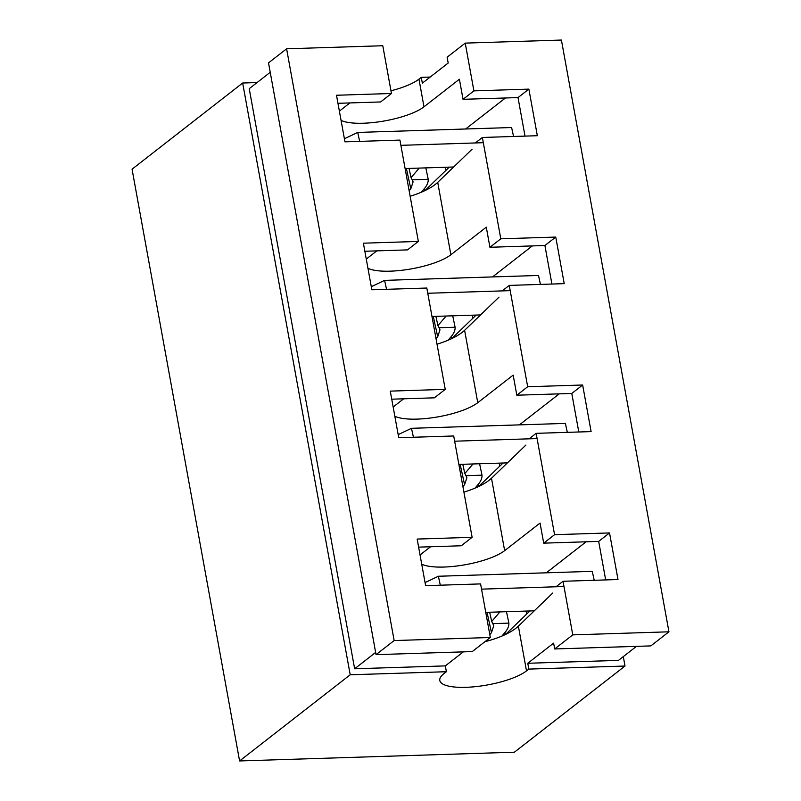 <?xml version="1.0" encoding="UTF-8"?>
<svg xmlns="http://www.w3.org/2000/svg" width="801" height="801" viewBox="0 0 801 801"><rect width="100%" height="100%" fill="white"/><g stroke="black" fill="none" stroke-linecap="round" stroke-linejoin="round"><path stroke-width="1.2" d="M371.294 286.708L384.6 280.37L538.492 275.464L540.445 284.415M451.774 338.583L476.154 315.073M435.904 316.355L437.927 325.627L439.068 327.749L455.108 327.239L452.715 315.824M436.034 338.773L437.706 336.75L439.989 329.822L439.068 327.749M448.089 340.235L451.664 336.05C454.127 332.926 455.278 329.992 455.108 327.239M431.989 316.485L480.54 314.933M384.6 280.37L386.553 289.311M427.764 293.266L510.207 290.643M437.927 325.627L446.127 316.035M344.41 138.763L357.717 132.425L511.609 127.529L513.561 136.47M424.89 190.648L449.271 167.139M409.021 168.42L411.043 177.682L412.185 179.814L428.225 179.304L425.822 167.88M409.151 190.828L410.813 188.816L413.106 181.877L412.185 179.814M421.206 192.29L424.78 188.115C427.243 184.991 428.395 182.057 428.225 179.304M405.106 168.54L453.656 166.998M357.717 132.425L359.669 141.376M400.88 145.331L483.323 142.698M411.043 177.682L419.243 168.09M398.177 434.643L411.484 428.305L565.376 423.409L567.328 432.35M478.658 486.527L503.038 463.018M462.788 464.3L464.81 473.561L465.952 475.694L482.002 475.183L479.599 463.759M462.918 486.708L464.59 484.695L466.873 477.756L465.952 475.694M474.973 488.169L478.547 483.994C481.011 480.87 482.162 477.937 482.002 475.183M458.873 464.42L507.423 462.878M411.484 428.305L413.436 437.256M454.658 441.201L537.091 438.578M464.81 473.561L473.011 463.969M425.061 582.587L438.367 576.249L592.259 571.343L594.212 580.294M505.541 634.462L529.922 610.953M489.681 612.234L491.694 621.496L492.835 623.629L508.885 623.118L506.482 611.704M489.811 634.652L491.474 632.63L493.756 625.701L492.835 623.629M501.857 636.114L505.431 631.929C507.894 628.805 509.046 625.871 508.885 623.118M485.756 612.365L534.307 610.813M438.367 576.249L440.32 585.191M481.541 589.146L563.984 586.522M491.694 621.496L499.894 611.914M418.613 547.133L461.266 545.771L472.119 537.311L417.151 539.063L425.621 585.661L480.59 583.909L490.322 637.496L472.23 651.583L376.049 654.647L394.142 640.56L286.598 48.801L382.788 45.737L391.459 93.497L380.605 101.957L337.962 103.309M463.338 651.874L445.326 665.891L446.387 671.719L444.064 673.531A46.238 12.916 169.7 0 0 439.789 680.49A46.238 12.916 169.7 0 0 476.485 686.547A46.238 12.916 169.7 0 0 526.507 670.908L528.83 669.095L527.769 663.268L553.621 643.143L554.672 648.96L650.863 645.896L668.945 631.809L561.411 40.05L465.231 43.114L473.902 90.873L528.87 89.121L537.341 135.719L482.372 137.472L500.795 238.808L555.754 237.066L564.224 283.654L509.256 285.406L527.679 386.753L582.647 385.001L591.108 431.599L536.139 433.341L554.562 534.688L609.531 532.935L617.992 579.534L563.033 581.286L572.765 634.873L668.945 631.809M552.77 593.01L518.377 626.172C511.449 632.48 500.285 637.666 484.885 641.731M499.003 297.141L464.61 330.302C458.843 335.639 449.651 340.275 437.026 344.21M403.674 398.808L395.324 405.316A46.238 12.916 169.7 0 0 393.191 407.228M394.833 416.25A46.238 12.916 169.7 0 0 435.954 417.211A46.238 12.916 169.7 0 0 477.766 402.693L513.171 375.108L516.825 395.203L571.784 393.461L578.793 431.989M391.729 399.188L434.382 397.827L445.236 389.376L426.813 288.03L371.854 289.782L363.384 243.184L418.352 241.431L407.499 249.892L364.845 251.254M420.074 555.163A46.238 12.916 169.7 0 1 422.207 553.261L430.568 546.753M586.102 541.796L546.292 572.815M554.562 534.688L543.709 543.148L540.054 523.053L504.65 550.637A46.238 12.916 169.7 0 1 462.838 565.146A46.238 12.916 169.7 0 1 421.716 564.184M528.83 669.095L625.01 666.032L514.402 752.199L239.589 760.95L132.055 169.191L242.663 83.024L350.207 674.782L446.387 671.719M527.679 386.753L516.825 395.203M502.207 290.893L509.256 285.406M532.335 245.917L492.515 276.936M367.949 268.305A46.238 12.916 169.7 0 0 409.071 269.266A46.238 12.916 169.7 0 0 450.873 254.758L486.287 227.174L489.932 247.269L544.9 245.517L551.909 284.045M366.307 259.284A46.238 12.916 169.7 0 1 368.44 257.381L376.79 250.873M500.795 238.808L489.932 247.269M475.323 142.958L482.372 137.472M472.109 149.196L437.716 182.358C431.959 187.704 422.758 192.34 410.142 196.265M529.101 438.838L536.139 433.341M463.909 492.144C476.535 488.22 485.726 483.584 491.494 478.237L525.887 445.076M543.709 543.148L598.677 541.396L605.676 579.924M544.9 245.517L555.754 237.066M559.218 393.862L519.408 424.87M445.236 389.376L390.267 391.128L398.738 437.716L453.706 435.974L472.119 537.311M598.677 541.396L609.531 532.935M349.907 102.928L341.546 109.437A46.238 12.916 169.7 0 0 339.424 111.349M555.984 586.773L563.033 581.286M572.765 634.873L554.672 648.96M473.902 90.873L463.048 99.324L459.404 79.229L423.989 106.813A46.238 12.916 169.7 0 1 382.177 121.331A46.238 12.916 169.7 0 1 341.066 120.37M465.231 43.114L447.138 57.201L448.19 63.029L422.347 83.164L421.286 77.337L418.963 79.149A46.238 12.916 -10.3 0 1 390.968 90.793M463.048 99.324L518.017 97.582L525.015 136.11M391.459 93.497L336.5 95.249L344.961 141.837L399.929 140.095L418.352 241.431M445.326 665.891L354.643 668.785L249.221 88.671L270.227 72.31M376.049 654.647L268.515 62.889L286.598 48.801M518.017 97.582L528.87 89.121M571.784 393.461L582.647 385.001M394.142 640.56L490.322 637.496M239.589 760.95L350.207 674.782M257.061 82.563L242.663 83.024M430.187 77.056L421.286 77.337M625.01 666.032L623.298 656.61M527.769 663.268L618.462 660.384L636.465 646.357M505.451 97.982L465.631 128.991M354.643 668.785L375.649 652.425M451.524 338.703L451.103 336.75M472.94 318.177L472.29 315.194M433.271 316.435L437.706 336.75M424.64 190.758L424.22 188.816M446.057 170.233L445.406 167.259M406.387 168.5L410.813 188.816M478.407 486.638L477.987 484.695M499.824 466.112L499.173 463.138M460.154 464.38L464.59 484.695M505.291 634.582L504.87 632.63M526.708 614.057L526.057 611.073M487.048 612.314L491.474 632.63M518.377 626.172L526.507 670.908M464.61 330.302L477.766 402.693M437.716 182.358L450.873 254.758M491.494 478.237L504.65 550.637M418.963 79.149L423.989 106.813"/></g></svg>
